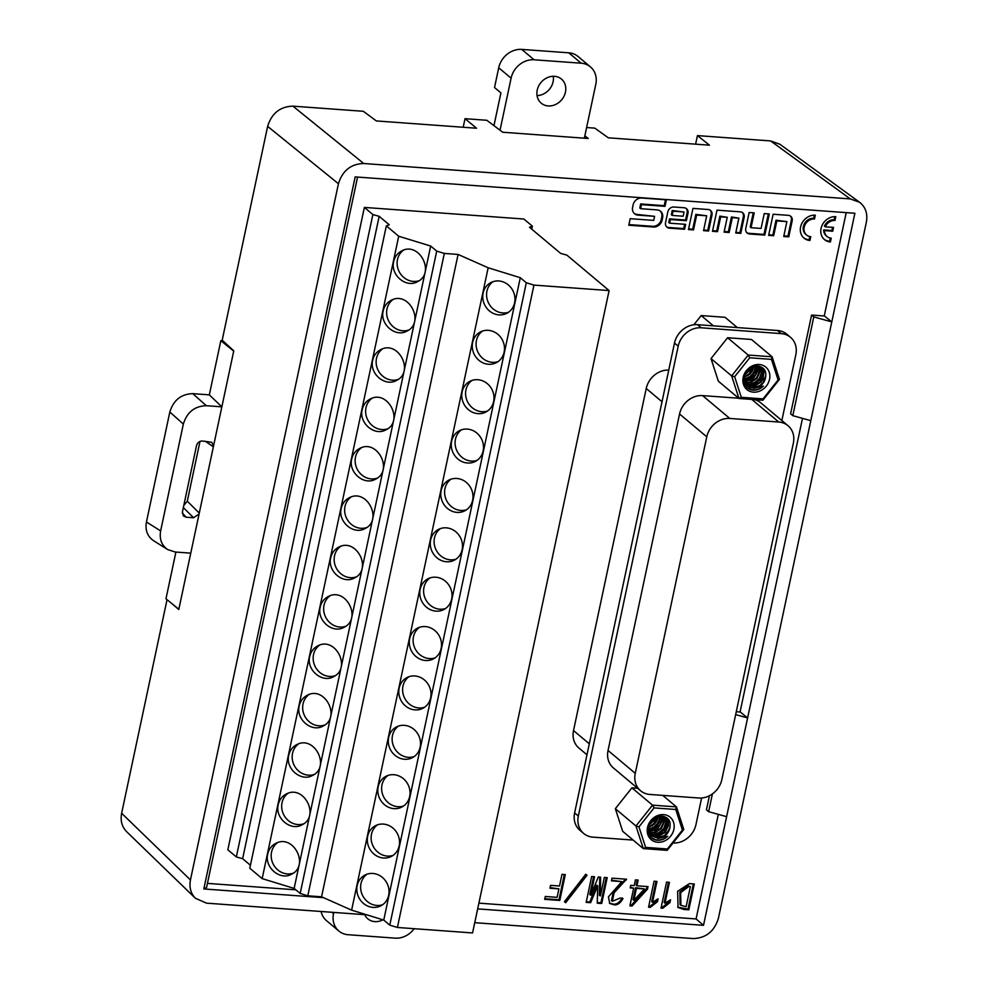 <?xml version="1.0" encoding="UTF-8"?>
<svg xmlns="http://www.w3.org/2000/svg" width="988" height="988" viewBox="0 0 988 988"><rect width="100%" height="100%" fill="white"/><g stroke="black" fill="none" stroke-linecap="round" stroke-linejoin="round"><path stroke-width="1.48" d="M587.02 875.257L565.679 902.723L564.432 901.711L585.773 874.244L587.02 875.257M620.39 897.956L623.02 898.598C620.538 902.97 617.648 905.07 614.375 904.885L609.806 903.514L608.386 896.869L621.81 881.629L611.436 880.876L612.017 878.159L626.565 879.209L614.067 892.806L612.338 901.278L620.39 897.956M654.081 881.21L656.958 881.42L652.525 902.291L658.082 898.858L657.477 901.723L650.277 907.342L648.548 907.219L654.081 881.21M688.809 909.837L683.918 909.479L678.052 907.478L677.62 891.287L689.402 883.63L694.305 883.988L688.809 909.837L687.981 909.145L693.354 883.914M693.514 229.92L688.463 229.549L692.959 208.394L708.137 209.505A5.52 4.742 -50 0 1 710.582 210.469A5.52 4.742 -50 0 1 711.99 215.063L708.594 231.019L703.555 230.649L706.704 215.792L696.664 215.063L693.514 229.92L692.687 229.228L695.836 214.371L706.704 215.792M717.523 231.674L712.484 231.303L716.979 210.148L740.308 211.84A5.52 4.742 -50 0 1 742.754 212.815A5.52 4.742 -50 0 1 744.162 217.409L740.778 233.366L735.727 232.995L738.888 218.138L732.306 217.656L729.144 232.513L724.105 232.143L727.254 217.298L720.684 216.817L717.523 231.674L716.708 230.97L719.857 216.125L727.254 217.298M630.183 218.681L628.8 225.215L653.5 227.005A7.842 6.731 130 0 0 662.108 220.139L662.602 217.792A7.842 6.731 130 0 0 660.601 211.271A7.842 6.731 130 0 0 657.131 209.888L640.632 208.69L641.496 204.639L665.023 206.356L666.418 199.823L641.718 198.02A7.842 6.731 130 0 0 633.11 204.899L632.616 207.245A7.842 6.731 130 0 0 634.605 213.766A7.842 6.731 130 0 0 638.087 215.137L654.575 216.335L653.723 220.398L630.183 218.681M749.151 212.494L745.767 228.426A5.52 4.742 130 0 0 747.175 233.02A5.52 4.742 130 0 0 749.62 233.995L764.798 235.095L769.294 213.951L764.243 213.581L761.081 228.438L751.041 227.709L754.202 212.852L749.151 212.494M589.305 743.816L573.522 730.552A20.97 17.994 130 0 0 578.857 747.99L586.971 754.807M573.522 730.552L646.226 388.494A20.97 17.994 -50 0 1 668.753 370.08M693.872 324.768L701.184 315.567L725.093 317.309L737.32 327.571M846.21 212.63L824.239 315.987M802.491 418.344L740.061 712.002M718.313 814.371L696.083 918.939L478.896 903.143M207.443 883.383L295.807 889.818M364.374 207.418L523.875 219.027L532.384 226.166L529.494 227.265L560.591 253.36L566.877 255.126L609.102 290.571L472.56 932.944L397.398 927.473L389.778 925.139L383.752 920.075L351.617 910.146L321.557 896.808L307.787 895.807L300.179 893.473L294.14 888.41L262.166 878.616L398.707 236.243L386.333 225.857L389.223 224.758L379.17 216.323L372.871 214.557L364.374 207.418L227.833 849.791L236.33 856.929L242.628 858.696L250.421 865.241M832.711 231.217L824.474 230.612A9.398 8.065 130 0 0 827.067 236.515A9.398 8.065 130 0 0 831.229 238.157L830.426 241.949A13.424 11.523 -50 0 1 824.474 239.59A13.424 11.523 -50 0 1 822.263 225.005A13.424 11.523 -50 0 1 835.799 216.681L834.996 220.472A9.398 8.065 130 0 0 825.276 226.82L833.514 227.413L832.711 231.217L831.884 230.513L832.551 227.351M667.839 211.852L665.554 222.596A5.52 4.742 130 0 0 666.962 227.191A5.52 4.742 130 0 0 669.407 228.166L684.573 229.265L685.623 224.338L669.605 223.177L670.383 219.546L686.388 220.707L687.969 213.322A5.52 4.742 130 0 0 686.561 208.727A5.52 4.742 130 0 0 684.116 207.752L673.902 207.011A5.52 4.742 130 0 0 667.839 211.852M814.507 218.978A9.398 8.065 130 0 0 805.035 224.807A9.398 8.065 130 0 0 806.591 235.021A9.398 8.065 130 0 0 810.753 236.675L809.95 240.467A13.424 11.523 -50 0 1 803.997 238.108A13.424 11.523 -50 0 1 801.787 223.523A13.424 11.523 -50 0 1 815.322 215.186L814.507 218.978L813.692 218.286L814.347 215.149M773.678 235.749L768.639 235.391L773.135 214.235L788.313 215.335A5.52 4.742 -50 0 1 790.758 216.31A5.52 4.742 -50 0 1 792.166 220.904L788.77 236.848L783.731 236.49L786.88 221.633L776.84 220.892L773.678 235.749L772.863 235.058L776.012 220.201L786.88 221.633M666.542 882.123L669.419 882.333L664.986 903.193L670.543 899.759L669.938 902.637L662.738 908.244L661.009 908.12L666.542 882.123M635.42 879.863L638.162 880.061L636.939 885.804L648.029 886.607L647.486 889.175L632.061 906.021L629.899 905.86L633.654 888.175L630.196 887.916L630.739 885.347L634.197 885.606L635.42 879.863M590.626 902.699L586.168 902.365L591.664 876.517L594.541 876.726L590.91 895.19L598.283 876.998L600.593 877.171L600.42 895.881L604.335 877.443L607.212 877.653L601.729 903.501L597.258 903.18L597.715 885.865L590.626 902.699L589.811 901.995L596.604 885.149L597.715 885.865M559.801 900.451L544.672 899.352L545.29 896.474L557.096 897.339L558.899 888.867L549.97 888.224L550.575 885.347L559.504 886.001L561.987 874.355L565.297 874.602L559.801 900.451L558.973 899.759L564.333 874.528M729.799 418.455A20.97 17.994 130 0 0 706.778 436.832L679.559 413.984A20.97 17.994 -50 0 1 702.579 395.608L729.799 418.455L778.729 422.024L751.831 399.436M267.637 126.378C271.688 113.299 280.123 106.568 292.954 106.161L363.745 163.514C350.925 163.922 342.49 170.652 338.439 183.731L267.637 126.378L222.189 340.205L233.773 350.802L190.758 553.144L175.234 552.02L167.651 549.575C161.575 545.302 159.241 539.09 160.636 530.927L183.348 424.062L169.825 412.021C173.505 400.14 181.162 394.014 192.808 393.656L206.331 405.71L221.855 406.834L209.32 394.867L192.808 393.656M463.187 127.254L465.015 118.684L476.562 128.23L376.342 120.931L363.312 111.286L292.954 106.161M474.746 922.681L693.07 938.563C705.901 938.168 714.336 931.437 718.387 918.358L866.365 222.152C867.859 213.68 865.599 207.06 859.572 202.256L850.285 198.921L770.615 140.926L697.429 135.603L709.47 145.174L608.312 137.814L594.788 128.131L586.613 127.538M190.758 553.144L178.779 609.522L172.073 603.742M357.57 177.074L206.566 887.483L203.824 888.953L323.484 897.672M477.673 908.886L703.518 925.324L696.083 918.939M703.518 925.324L747.607 717.93L740.308 712.027L736.27 711.731M735.652 714.608L747.607 717.93L831.785 321.903L824.486 315.999L811.593 315.061L813.791 316.913L792.808 415.664L790.61 413.811L811.593 315.061M813.791 316.913L831.785 321.903L854.879 213.26L355.174 176.901L203.824 888.953M338.439 183.731L190.449 879.938C189.079 887.335 190.733 893.461 195.426 898.29L206.529 903.155L366.733 914.814M363.745 163.514L850.285 198.921M167.034 599.667L121.635 813.272L190.449 879.938M126.6 831.637C121.907 826.795 120.252 820.67 121.635 813.272M697.429 135.603L695.614 144.174M770.615 140.926L779.903 144.26M465.015 118.684L486.837 120.277L502.719 132.244L588.231 138.468L584.847 135.825M792.808 415.664L810.79 420.653M712.41 793.92L708.631 811.679L706.432 809.839L709.421 795.735M708.631 811.679L726.612 816.681M206.331 405.71C194.685 406.068 187.028 412.181 183.348 424.062M199.082 513.97L193.574 517.737L186.077 517.193L183.36 515.884L182.422 511.92L196.526 445.613C197.439 442.649 199.354 441.117 202.268 441.019L211.803 442.278L213.532 446.008M153.461 540.621C147.385 536.361 145.051 530.148 146.446 521.985L169.825 412.021M178.84 609.226L165.972 598.802L175.901 552.07M199.996 441.414L187.288 501.2L199.267 513.081M183.817 505.399L187.288 501.2M209.32 394.867L220.843 340.675L222.856 340.811M220.843 340.675L233.699 351.098M386.333 225.857L249.791 868.23L262.166 878.616M372.871 214.557L236.33 856.929M609.102 290.571L533.94 285.1L397.398 927.473M532.384 226.166L531.754 229.154M398.707 236.243L430.682 246.037L294.14 888.41M393.681 261.524C390.235 274.837 405.957 288.286 417.356 281.765C435.869 273.281 419.332 240.986 401.585 250.964C397.435 253.187 394.805 256.707 393.681 261.524M372.686 360.274C369.24 373.575 384.974 387.037 396.361 380.516C414.874 372.031 398.349 339.736 380.602 349.715C376.44 351.938 373.81 355.458 372.686 360.274M383.183 310.899C379.738 324.212 395.459 337.661 406.858 331.141C425.371 322.656 408.847 290.361 391.087 300.34C386.938 302.563 384.307 306.082 383.183 310.899M341.206 508.4C337.76 521.701 353.482 535.15 364.881 528.642C383.393 520.157 366.857 487.862 349.11 497.829C344.96 500.064 342.33 503.584 341.206 508.4M362.188 409.65C358.743 422.95 374.477 436.4 385.863 429.891C404.376 421.407 387.852 389.111 370.105 399.09C365.955 401.313 363.312 404.833 362.188 409.65M351.703 459.025C348.245 472.326 363.979 485.775 375.378 479.266C393.891 470.782 377.354 438.487 359.607 448.466C355.458 450.689 352.815 454.208 351.703 459.025M330.708 557.775C327.263 571.076 342.984 584.526 354.383 578.017C372.896 569.533 356.372 537.237 338.612 547.204C334.463 549.439 331.832 552.959 330.708 557.775M278.233 804.652C274.788 817.953 290.509 831.402 301.908 824.894C320.421 816.409 303.896 784.114 286.137 794.08C281.988 796.316 279.357 799.835 278.233 804.652M320.211 607.151C316.765 620.452 332.499 633.901 343.886 627.392C362.398 618.908 345.874 586.613 328.127 596.579C323.978 598.814 321.335 602.334 320.211 607.151M299.228 705.901C295.77 719.202 311.504 732.651 322.903 726.143C341.416 717.659 324.879 685.363 307.132 695.33C302.983 697.565 300.34 701.085 299.228 705.901M309.713 656.526C306.268 669.827 322.002 683.276 333.388 676.768C351.901 668.283 335.377 635.988 317.63 645.954C313.48 648.19 310.837 651.71 309.713 656.526M288.731 755.277C285.285 768.578 301.007 782.027 312.406 775.518C330.918 767.034 314.382 734.739 296.635 744.705C292.485 746.94 289.855 750.46 288.731 755.277M267.736 854.027C264.29 867.328 280.024 880.777 291.411 874.269C309.923 865.784 293.399 833.489 275.652 843.456C271.502 845.691 268.86 849.211 267.736 854.027M307.787 895.807L444.328 253.434L458.086 254.435L488.158 267.773L520.293 277.702L383.752 920.075M488.158 267.773L351.617 910.146M495.408 314.221A17.302 15.796 -117 0 0 506.721 313.344A17.302 15.796 -117 0 0 512.945 290.756A17.302 15.796 -117 0 0 491.024 282.506A17.302 15.796 -117 0 0 482.922 299.154A17.302 15.796 -117 0 0 495.408 314.221M474.413 412.972A17.302 15.796 -117 0 0 485.738 412.095A17.302 15.796 -117 0 0 491.962 389.507A17.302 15.796 -117 0 0 470.029 381.257A17.302 15.796 -117 0 0 461.939 397.905A17.302 15.796 -117 0 0 474.413 412.972M484.91 363.596A17.302 15.796 -117 0 0 496.223 362.72A17.302 15.796 -117 0 0 502.46 340.131A17.302 15.796 -117 0 0 480.526 331.882A17.302 15.796 -117 0 0 472.425 348.529A17.302 15.796 -117 0 0 484.91 363.596M442.933 561.098A17.302 15.796 -117 0 0 454.245 560.221A17.302 15.796 -117 0 0 460.47 537.633A17.302 15.796 -117 0 0 438.549 529.383A17.302 15.796 -117 0 0 430.447 546.031A17.302 15.796 -117 0 0 442.933 561.098M463.928 462.347A17.302 15.796 -117 0 0 475.24 461.47A17.302 15.796 -117 0 0 481.465 438.882A17.302 15.796 -117 0 0 459.531 430.632A17.302 15.796 -117 0 0 451.442 447.28A17.302 15.796 -117 0 0 463.928 462.347M453.43 511.722A17.302 15.796 -117 0 0 464.743 510.845A17.302 15.796 -117 0 0 470.967 488.257A17.302 15.796 -117 0 0 449.046 480.007A17.302 15.796 -117 0 0 440.944 496.655A17.302 15.796 -117 0 0 453.43 511.722M432.435 610.461A17.302 15.796 -117 0 0 443.748 609.596A17.302 15.796 -117 0 0 449.985 587.008A17.302 15.796 -117 0 0 428.051 578.758A17.302 15.796 -117 0 0 419.949 595.406A17.302 15.796 -117 0 0 432.435 610.461M379.96 857.337A17.302 15.796 -117 0 0 391.273 856.473A17.302 15.796 -117 0 0 397.509 833.884A17.302 15.796 -117 0 0 375.576 825.635A17.302 15.796 -117 0 0 367.474 842.282A17.302 15.796 -117 0 0 379.96 857.337M421.938 659.836A17.302 15.796 -117 0 0 433.263 658.971A17.302 15.796 -117 0 0 439.487 636.383A17.302 15.796 -117 0 0 417.554 628.133A17.302 15.796 -117 0 0 409.464 644.781A17.302 15.796 -117 0 0 421.938 659.836M400.955 758.586A17.302 15.796 -117 0 0 412.268 757.722A17.302 15.796 -117 0 0 418.492 735.134A17.302 15.796 -117 0 0 396.571 726.884A17.302 15.796 -117 0 0 388.469 743.532A17.302 15.796 -117 0 0 400.955 758.586M411.453 709.211A17.302 15.796 -117 0 0 422.765 708.347A17.302 15.796 -117 0 0 428.99 685.758A17.302 15.796 -117 0 0 407.056 677.509A17.302 15.796 -117 0 0 398.967 694.156A17.302 15.796 -117 0 0 411.453 709.211M390.458 807.962A17.302 15.796 -117 0 0 401.77 807.097A17.302 15.796 -117 0 0 407.995 784.509A17.302 15.796 -117 0 0 386.073 776.259A17.302 15.796 -117 0 0 377.972 792.907A17.302 15.796 -117 0 0 390.458 807.962M369.463 906.712A17.302 15.796 -117 0 0 380.788 905.848A17.302 15.796 -117 0 0 387.012 883.26A17.302 15.796 -117 0 0 365.078 874.998A17.302 15.796 -117 0 0 356.989 891.658A17.302 15.796 -117 0 0 369.463 906.712M389.778 925.139L526.32 282.766L533.94 285.1M526.32 282.766L520.293 277.702M458.086 254.435L321.557 896.808M444.328 253.434L436.721 251.1L300.179 893.473M436.721 251.1L430.682 246.037M379.17 216.323L242.628 858.696M508.561 312.233A17.302 15.796 63 0 1 499.224 312.27A17.302 15.796 63 0 1 486.936 298.364A17.302 15.796 63 0 1 493 281.679M403.561 250.137A17.302 15.796 -117 0 0 397.485 259.585A17.302 15.796 -117 0 0 409.773 280.74A17.302 15.796 -117 0 0 419.147 280.678M487.566 410.983A17.302 15.796 63 0 1 478.229 411.02A17.302 15.796 63 0 1 465.941 397.114A17.302 15.796 63 0 1 472.005 380.429M382.566 348.888A17.302 15.796 -117 0 0 376.502 358.335A17.302 15.796 -117 0 0 388.778 379.491A17.302 15.796 -117 0 0 398.164 379.429M498.063 361.608A17.302 15.796 63 0 1 488.727 361.645A17.302 15.796 63 0 1 476.438 347.739A17.302 15.796 63 0 1 482.502 331.054M393.063 299.512A17.302 15.796 -117 0 0 387 308.96A17.302 15.796 -117 0 0 399.276 330.116A17.302 15.796 -117 0 0 408.661 330.054M445.588 608.485A17.302 15.796 63 0 1 436.251 608.522A17.302 15.796 63 0 1 423.963 594.615A17.302 15.796 63 0 1 430.027 577.918M340.588 546.389A17.302 15.796 -117 0 0 334.524 555.836A17.302 15.796 -117 0 0 346.8 576.992A17.302 15.796 -117 0 0 356.186 576.93M393.113 855.361A17.302 15.796 63 0 1 383.776 855.398A17.302 15.796 63 0 1 371.488 841.492A17.302 15.796 63 0 1 377.552 824.795M288.113 793.253A17.302 15.796 -117 0 0 282.049 802.713A17.302 15.796 -117 0 0 294.325 823.869A17.302 15.796 -117 0 0 303.711 823.807M435.091 657.86A17.302 15.796 63 0 1 425.754 657.897A17.302 15.796 63 0 1 413.466 643.991A17.302 15.796 63 0 1 419.53 627.294M330.091 595.764A17.302 15.796 -117 0 0 324.027 605.212A17.302 15.796 -117 0 0 336.303 626.367A17.302 15.796 -117 0 0 345.689 626.306M403.61 805.986A17.302 15.796 63 0 1 394.274 806.023A17.302 15.796 63 0 1 381.986 792.117A17.302 15.796 63 0 1 388.049 775.419M298.611 743.878A17.302 15.796 -117 0 0 292.534 753.338A17.302 15.796 -117 0 0 304.823 774.493A17.302 15.796 -117 0 0 314.196 774.431M414.096 756.61A17.302 15.796 63 0 1 404.771 756.647A17.302 15.796 63 0 1 392.483 742.741A17.302 15.796 63 0 1 398.547 726.044M309.108 694.502A17.302 15.796 -117 0 0 303.032 703.962A17.302 15.796 -117 0 0 315.308 725.118A17.302 15.796 -117 0 0 324.694 725.056M424.593 707.235A17.302 15.796 63 0 1 415.256 707.272A17.302 15.796 63 0 1 402.968 693.366A17.302 15.796 63 0 1 409.044 676.669M319.593 645.127A17.302 15.796 -117 0 0 313.529 654.587A17.302 15.796 -117 0 0 325.805 675.743A17.302 15.796 -117 0 0 335.191 675.681M382.615 904.736A17.302 15.796 63 0 1 373.279 904.773A17.302 15.796 63 0 1 360.991 890.867A17.302 15.796 63 0 1 367.054 874.17M277.616 842.628A17.302 15.796 -117 0 0 271.552 852.088A17.302 15.796 -117 0 0 283.828 873.244A17.302 15.796 -117 0 0 293.214 873.182M466.571 509.734A17.302 15.796 63 0 1 457.246 509.771A17.302 15.796 63 0 1 444.958 495.865A17.302 15.796 63 0 1 451.022 479.168M361.583 447.638A17.302 15.796 -117 0 0 355.507 457.086A17.302 15.796 -117 0 0 367.783 478.241A17.302 15.796 -117 0 0 377.169 478.18M477.068 460.359A17.302 15.796 63 0 1 467.732 460.396A17.302 15.796 63 0 1 455.443 446.49A17.302 15.796 63 0 1 461.52 429.805M372.068 398.263A17.302 15.796 -117 0 0 366.005 407.711A17.302 15.796 -117 0 0 378.281 428.866A17.302 15.796 -117 0 0 387.666 428.804M456.086 559.109A17.302 15.796 63 0 1 446.749 559.146A17.302 15.796 63 0 1 434.461 545.24A17.302 15.796 63 0 1 440.525 528.543M351.086 497.013A17.302 15.796 -117 0 0 345.01 506.461A17.302 15.796 -117 0 0 357.298 527.617A17.302 15.796 -117 0 0 366.671 527.555M679.559 413.984L608.04 750.472L635.259 773.332L706.778 436.832M635.259 773.332A20.97 17.994 130 0 0 640.595 790.77L613.375 767.911A20.97 17.994 -50 0 1 608.04 750.472M640.595 790.77A20.97 17.994 130 0 0 649.882 794.451L698.812 798.008A20.97 17.994 130 0 0 721.833 779.631L793.352 443.143A20.97 17.994 130 0 0 788.016 425.704A20.97 17.994 130 0 0 778.729 422.024M750.472 367.857A11.535 9.892 -50 0 1 744.829 374.464M744.1 376.996L749.25 373.699L753.35 366.499M744.1 379.318L749.312 377.083L752.547 374.082L754.758 370.327L755.709 365.992M744.952 381.232L749.126 380.084L752.819 377.688L755.672 374.329L757.771 366.56M747.002 382.961L752.794 380.96L756.178 378.12L758.586 374.477L759.821 368.277M749.077 384.703L756.351 381.64L759.377 378.416L761.291 374.551L761.896 370.018M751.139 386.432L756.265 384.801L759.784 382.146L762.378 378.602L763.946 371.747M753.189 388.161L759.871 385.567L763.045 382.492L765.614 377.367M747.076 387.642L751.498 389.704L755.61 389.852L759.71 388.605L763.378 386.123L753.943 388.173L750.67 387.691L747.595 386.036L745.36 383.356L744.186 379.972L744.223 376.095M747.224 385.715L753.128 387.716L760.241 385.419L763.069 382.739L765.737 375.798C767.17 362.028 745.644 363.621 743.89 377.428A13.103 11.251 130 0 0 747.323 387.852A13.103 11.251 130 0 0 763.378 386.123M762.328 368.462L761.81 376.045L759.636 379.812L756.438 382.85L752.535 384.801L747.138 385.357M756.524 365.943L755.203 371.797L752.757 375.428L749.349 378.243L744.211 380.108M759.673 366.363L762.748 369.018L764.02 372.056L763.045 379.083L760.871 382.27L754.301 386.147L750.621 386.382L746.533 385.011M760.068 366.499L762.156 371.772L760.18 378.774L754.313 383.739L750.67 384.665L745.693 383.912M759.006 366.178L760.068 371.55L757.129 378.367L750.719 382.541L744.989 382.652M757.598 365.968L757.759 371.34L753.918 377.836L750.719 380.034L744.458 381.195M755.919 365.98L755.24 371.118L753.375 374.452L750.571 377.157L744.125 379.503M753.881 366.338L752.51 370.858L750.225 373.958L744.063 377.478M751.201 367.425L749.596 370.512L744.705 374.748M744.112 376.848L749.237 373.921L751.683 370.908L753.251 366.536M744.075 378.997L749.534 377.033L752.448 374.452L754.474 371.192L755.412 366.029M744.347 380.775L749.633 379.812L755.499 374.86L757.067 371.426L757.179 365.943M744.829 382.282L749.608 382.233L756.191 378.355L759.451 371.636L758.66 366.103M745.495 383.591L749.546 384.246L753.226 383.492L759.29 378.812L761.625 371.846L759.834 366.412M746.298 384.74L753.189 385.802L759.895 382.245L763.489 375.638L763.576 372.106L761.303 367.413M753.943 388.173A11.535 9.892 130 0 0 765.737 375.798M769.541 379.293A14.684 12.597 -50 0 1 753.683 392.174A14.684 12.597 -50 0 1 743.087 377.898A14.684 12.597 -50 0 1 759.056 364.498A14.684 12.597 -50 0 1 769.541 379.293M778.099 379.923L771.43 359.373L749.707 357.792L734.64 376.749L741.309 397.3L763.032 398.88L778.099 379.923L779.446 379.38L762.884 400.239L763.032 398.88M762.884 400.239L738.975 398.497L741.309 397.3M771.43 359.373L772.11 356.791L779.446 379.38M727.588 337.735L711.014 358.595L718.35 381.183L738.975 398.497L731.639 375.897L748.212 355.05L772.11 356.791L751.498 339.477L727.588 337.735L748.212 355.05L749.707 357.792M711.014 358.595L731.639 375.897L734.64 376.749M713.41 325.83L701.184 315.567M781.854 420.53L795.834 354.729A20.97 17.994 130 0 0 790.499 337.303A20.97 17.994 130 0 0 781.212 333.611L701.221 327.794A20.97 17.994 130 0 0 678.2 346.171L578.338 816.026A20.97 17.994 130 0 0 583.673 833.464A20.97 17.994 130 0 0 592.961 837.145L633.135 840.072M678.2 346.171L674.495 343.058A20.97 17.994 -50 0 1 697.516 324.681L701.221 327.794M781.212 333.611L777.494 330.498L697.516 324.681M777.494 330.498A20.97 17.994 -50 0 1 786.781 334.179L790.499 337.303M747.879 375.848L753.313 369.018M738.654 398.226L702.579 395.608M754.4 399.621A20.97 17.994 -50 0 1 760.797 402.857L788.016 425.704M673.063 842.974A20.97 17.994 130 0 0 695.96 824.585L701.616 797.995M637.593 788.251L631.912 787.844L615.339 808.69L622.675 831.291L643.299 848.606L635.963 826.005L652.537 805.146L676.447 806.887L683.782 829.488L667.209 850.347L643.299 848.606L645.633 847.395L667.369 848.976L682.424 830.019L675.755 809.481L654.031 807.9L638.964 826.857L645.633 847.395M652.204 825.956L657.638 819.114M674.495 343.058L574.621 812.914L578.338 816.026M583.673 833.464L579.956 830.34A20.97 17.994 -50 0 1 574.621 812.914M654.797 817.953A11.535 9.892 -50 0 1 649.153 824.56M648.449 826.956L653.562 824.029L656.007 821.016L657.576 816.644M648.4 829.105L653.858 827.141L656.773 824.56L658.798 821.3L659.737 816.137M648.671 830.871L653.957 829.92L659.823 824.968L661.404 821.534L661.503 816.051M649.165 832.39L653.945 832.328L660.515 828.463L663.788 821.732L662.985 816.212M649.82 833.699L653.883 834.354L657.551 833.6L663.615 828.907L665.949 821.954L664.158 816.52M650.623 834.835L657.514 835.91L664.232 832.341L667.814 825.746L667.9 822.214L665.085 817.051L667.073 819.126L668.357 822.164L668.456 825.647L665.196 832.378L658.625 836.256L654.945 836.49L650.857 835.107M651.549 835.811L657.452 837.824L664.566 835.527L669.296 829.525L670.062 825.906C671.494 812.136 649.981 813.717 648.227 827.536A13.103 11.251 130 0 0 651.648 837.96A13.103 11.251 130 0 0 667.703 836.231L658.28 838.281A11.535 9.892 130 0 0 670.062 825.906M658.28 838.281L651.919 836.132L649.684 833.464L648.511 830.068L648.56 826.19M663.998 816.471L665.628 817.521M664.393 816.594L666.48 821.88L664.504 828.883L658.638 833.835L654.995 834.774L650.018 834.02M663.331 816.286L664.393 821.645L661.454 828.475L655.056 832.649L649.326 832.748M661.923 816.076L662.084 821.436L658.243 827.944L655.044 830.13L648.783 831.303M660.243 816.076L659.564 821.226L657.699 824.548L654.896 827.252L648.449 829.611M658.206 816.446L656.847 820.954L654.55 824.066L648.387 827.574M655.526 817.533L653.92 820.62L649.03 824.856M615.339 808.69L635.963 826.005L638.964 826.857M662.738 795.389L676.447 806.887L675.755 809.481M631.912 787.844L652.537 805.146L654.031 807.9M673.865 829.401A14.684 12.597 -50 0 1 658.008 842.282A14.684 12.597 -50 0 1 647.424 828.006A14.684 12.597 -50 0 1 663.38 814.594A14.684 12.597 -50 0 1 673.865 829.401M667.209 850.347L667.369 848.976M682.424 830.019L683.782 829.488M648.424 827.092L653.574 823.807L657.675 816.607M648.424 829.414L653.636 827.191L656.872 824.177L659.082 820.435L660.046 816.1M649.289 831.34L653.451 830.192L657.144 827.796L659.996 824.424L661.701 820.497L662.096 816.656M651.327 833.069L657.119 831.069L660.503 828.228L662.911 824.572L664.158 818.385M653.401 834.798L660.676 831.748L663.701 828.524L665.628 824.659L666.221 820.126M655.464 836.527L660.589 834.909L664.109 832.254L666.702 828.71L668.283 821.843M657.526 838.269L664.195 835.663L667.382 832.6L669.938 827.462M651.413 837.75L655.822 839.812L659.935 839.961L664.035 838.713L667.703 836.231M666.653 818.558L666.134 826.141L663.973 829.92L660.762 832.958L656.859 834.909L651.475 835.465M660.849 816.051L659.539 821.905L657.094 825.536L653.673 828.339L648.536 830.216M827.067 236.515L826.24 235.823A9.398 8.065 -50 0 1 823.646 229.92L824.474 230.612M824.078 239.244A13.424 11.523 130 0 0 829.599 241.257L830.278 238.034M829.599 241.257L830.426 241.949M825.276 226.82L824.449 226.129A9.398 8.065 -50 0 1 834.168 219.768L834.835 216.644M834.168 219.768L834.996 220.472M823.646 229.92L831.884 230.513M768.331 213.89L763.971 234.403L748.793 233.304A5.52 4.742 -50 0 1 746.78 232.649M763.971 234.403L764.798 235.095M753.239 212.791L750.213 227.018L751.041 227.709M660.182 210.938A7.842 6.731 -50 0 1 661.775 217.101L661.281 219.447A7.842 6.731 -50 0 1 652.673 226.314L628.936 224.585M665.455 199.749L664.208 205.665L640.669 203.948L639.804 207.999L640.632 208.69M640.669 203.948L641.496 204.639M664.208 205.665L665.023 206.356M654.575 216.335L637.26 214.445A7.842 6.731 -50 0 1 634.21 213.396M735.862 232.365L739.95 232.662L743.334 216.718A5.52 4.742 130 0 0 742.321 212.494M739.95 232.662L740.778 233.366M724.241 231.525L728.329 231.822L731.478 216.965L738.888 218.138M731.478 216.965L732.306 217.656M728.329 231.822L729.144 232.513M719.857 216.125L720.684 216.817M712.607 230.673L716.708 230.97M672.149 215.421L671.321 214.729L672.211 210.518L673.038 211.21L672.149 215.421L683.153 216.224L684.054 212.012L673.038 211.21M672.211 210.518L684.054 212.012M684.659 224.276L683.745 228.574L668.58 227.475A5.52 4.742 -50 0 1 666.567 226.82M683.745 228.574L684.573 229.265M686.117 208.406A5.52 4.742 -50 0 1 687.142 212.63L685.573 220.015L669.555 218.854L668.79 222.485L669.605 223.177M669.555 218.854L670.383 219.546M685.573 220.015L686.388 220.707M803.602 237.75A13.424 11.523 130 0 0 809.123 239.775L809.802 236.552M809.123 239.775L809.95 240.467M806.591 235.021L805.763 234.329A9.398 8.065 -50 0 1 804.207 224.115A9.398 8.065 -50 0 1 813.692 218.286M703.678 230.031L707.779 230.328L711.162 214.371A5.52 4.742 130 0 0 710.15 210.16M707.779 230.328L708.594 231.019M695.836 214.371L696.664 215.063M688.599 228.932L692.687 229.228M783.855 235.86L787.942 236.157L791.339 220.213A5.52 4.742 130 0 0 790.326 215.989M787.942 236.157L788.77 236.848M776.012 220.201L776.84 220.892M768.763 234.761L772.863 235.058M677.657 907.12L687.981 909.145M690.377 886.619L688.797 886.508L680.67 892.633L680.893 905.329L686.104 906.725L690.377 886.619L687.969 885.816L679.843 891.942L680.065 904.625L680.893 905.329M664.986 903.193L664.158 902.501L668.468 882.259M662.738 908.244L661.923 907.552L669.111 901.933L669.456 900.315M661.145 907.503L661.923 907.552M669.938 902.637L669.111 901.933M652.525 902.291L651.697 901.587L656.007 881.358M650.277 907.342L649.462 906.651L656.65 901.031L656.995 899.413M648.684 906.589L649.462 906.651M657.477 901.723L656.65 901.031M636.939 885.804L636.111 885.112L637.198 879.987M633.654 888.175L630.332 887.298M632.061 906.021L631.233 905.317L646.658 888.484L647.078 886.532M630.023 905.23L631.233 905.317M647.486 889.175L646.658 888.484M633.851 900.315L644.46 888.953L635.568 887.681L636.395 888.373L633.851 900.315L633.024 899.623L635.568 887.681M644.46 888.953L636.395 888.373M614.375 904.885L613.548 904.193C616.833 904.378 619.711 902.279 622.205 897.907M609.423 903.168L613.548 904.193M621.81 881.629L611.572 880.246M626.429 879.814L625.639 879.147M612.338 901.278L611.51 900.587L613.239 892.115L625.602 879.147M586.304 901.748L589.811 901.995M597.431 885.841L596.604 885.149M601.729 903.501L600.902 902.81L606.262 877.579M597.271 902.538L600.902 902.81M600.124 895.857L599.308 895.165L599.753 877.109M590.626 895.165L589.799 894.473L593.578 876.665M565.679 902.723L564.852 902.032L586.193 874.578M544.808 898.722L558.973 899.759M558.899 888.867L550.094 887.595M581.166 63.207L534.113 59.786L521.738 49.4L568.792 52.821L581.166 63.207A20.97 17.994 -50 0 1 590.454 66.9A20.97 17.994 -50 0 1 595.789 84.338L584.353 138.184M590.454 66.9L578.079 56.514A20.97 17.994 130 0 0 568.792 52.821M493.963 125.637L500.916 92.897L494.531 87.524L498.718 67.777L511.092 78.163A20.97 17.994 -50 0 1 534.113 59.786M521.738 49.4A20.97 17.994 130 0 0 498.718 67.777M553.268 76.274A15.734 13.499 -50 0 1 537.052 95.589M511.092 78.163L500.039 130.218M554.49 76.311A15.734 13.499 -50 0 1 561.456 79.077A15.734 13.499 -50 0 1 561.678 99.8A15.734 13.499 -50 0 1 541.226 103.172A15.734 13.499 -50 0 1 538.633 86.08A15.734 13.499 -50 0 1 554.49 76.311M321.1 911.492A20.97 17.994 130 0 0 326.485 920.643L338.859 931.029A20.97 17.994 -50 0 1 333.524 913.591L333.771 912.418M414.17 928.695A20.97 17.994 -50 0 1 395.2 938.143L348.147 934.722A20.97 17.994 -50 0 1 338.859 931.029M382.936 919.828A15.734 13.499 -50 0 1 374.823 921.619A15.734 13.499 -50 0 1 367.857 918.852A15.734 13.499 -50 0 1 364.696 914.666M146.446 521.985L160.636 530.927M193.574 517.737L183.348 507.597M182.311 512.982L186.077 517.193M213.359 446.811L205.356 441.253M662.022 401.746L646.226 388.494M748.793 233.304L749.62 233.995M652.673 226.314L653.5 227.005M661.281 219.447L662.108 220.139M661.775 217.101L662.602 217.792M637.26 214.445L638.087 215.137M743.334 216.718L744.162 217.409M668.58 227.475L669.407 228.166M687.142 212.63L687.969 213.322M711.162 214.371L711.99 215.063M791.339 220.213L792.166 220.904M683.918 909.479L683.091 908.787M688.797 886.508L687.969 885.816M333.524 913.591L331.956 912.282M779.816 144.199L859.486 202.194M195.34 898.216L126.513 831.55M167.812 549.674L153.634 540.732"/></g></svg>
